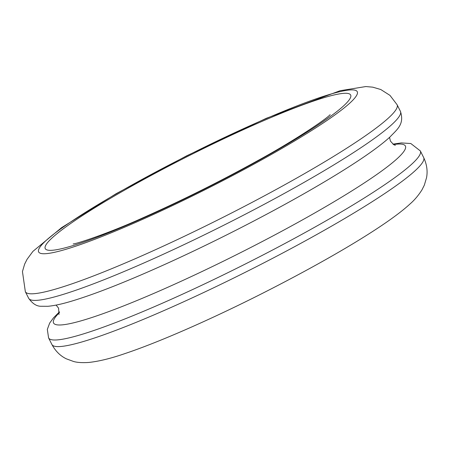 <?xml version="1.0" encoding="UTF-8"?>
<svg xmlns="http://www.w3.org/2000/svg" width="449" height="449" viewBox="0 0 449 449"><rect width="100%" height="100%" fill="white"/><g stroke="black" fill="none" stroke-linecap="round" stroke-linejoin="round"><path stroke-width="0.67" d="M349.996 102.944A178.337 19.195 153.3 0 1 80.045 244.705A178.337 19.195 153.3 0 1 163.79 167.786A178.337 19.195 153.3 0 1 349.996 102.944M343.665 105.818A170.906 18.392 153.3 0 1 84.962 241.669A170.906 18.392 153.3 0 1 165.215 167.954A170.906 18.392 153.3 0 1 343.665 105.818M388.615 117.868A208.061 22.394 153.3 0 1 187.665 234.715A208.061 22.394 153.3 0 1 25.346 291.698L22.45 271.555L24.656 264.091L27.047 259.337L32.923 251.378L61.592 227.649L116.19 193.659L186.661 155.814L266.285 118.312L340.078 90.72L365.834 86.55L372.777 87.173L380.786 89.525L389.985 95.39L397.096 104.729A208.061 22.394 153.3 0 1 388.615 117.868M391.938 124.468A208.061 22.394 153.3 0 1 190.982 241.315A208.061 22.394 153.3 0 1 28.669 298.299C32.524 303.715 36.706 306.37 41.218 306.263L47.746 306.302C54.02 305.758 61.9 304.063 71.397 301.217C96.434 293.697 129.688 280.468 171.17 261.537C206.153 245.496 240.9 228.165 275.405 209.554C328.82 180.683 371.924 153.625 389.973 136.979C397.051 129.464 404.706 124.334 400.418 111.324A208.061 22.394 153.3 0 1 391.938 124.468M393.543 144.556A196.915 21.193 153.3 0 1 397.371 158.469A196.915 21.193 153.3 0 1 179.723 281.899A196.915 21.193 153.3 0 1 59.442 312.594M392.92 144.129L401.316 142.917L410.829 143.528L420.331 150.926A208.061 22.394 153.3 0 1 411.851 164.065A208.061 22.394 153.3 0 1 210.901 280.917A208.061 22.394 153.3 0 1 48.582 337.895L47.325 329.398L49.671 323.072L53.532 317.802L59.47 311.836M415.173 170.665A208.061 22.394 153.3 0 1 214.218 287.517A208.061 22.394 153.3 0 1 51.904 344.495C55.463 351.107 60.278 355.889 66.345 358.83L73.653 361.512C77.38 362.562 82.425 362.876 88.79 362.45C99.005 361.361 111.049 358.403 124.934 353.588C157.947 342.565 207.489 320.906 257.176 296.009C327.192 260.779 386.937 225.325 409.937 204.037C414.332 200.271 418.339 195.556 421.953 189.888L424.344 185.128L426.55 177.669C427.802 171.041 426.836 164.328 423.654 157.526A208.061 22.394 153.3 0 1 415.173 170.665M25.346 291.698L28.669 298.299M397.096 104.729L400.418 111.324M56.08 305.096L58.561 308.126L59.01 314.435M395.322 145.313L393.633 144.612L390.445 141.109L389.53 137.383M48.582 337.895L51.904 344.495M420.331 150.926L423.654 157.526M73.165 243.914C75.645 244.144 108.462 233.469 143.27 217.658C182.002 200.462 220.459 181.289 258.641 160.147C294.774 140.397 325.598 119.501 330.004 114.832L330.178 114.675"/></g></svg>
